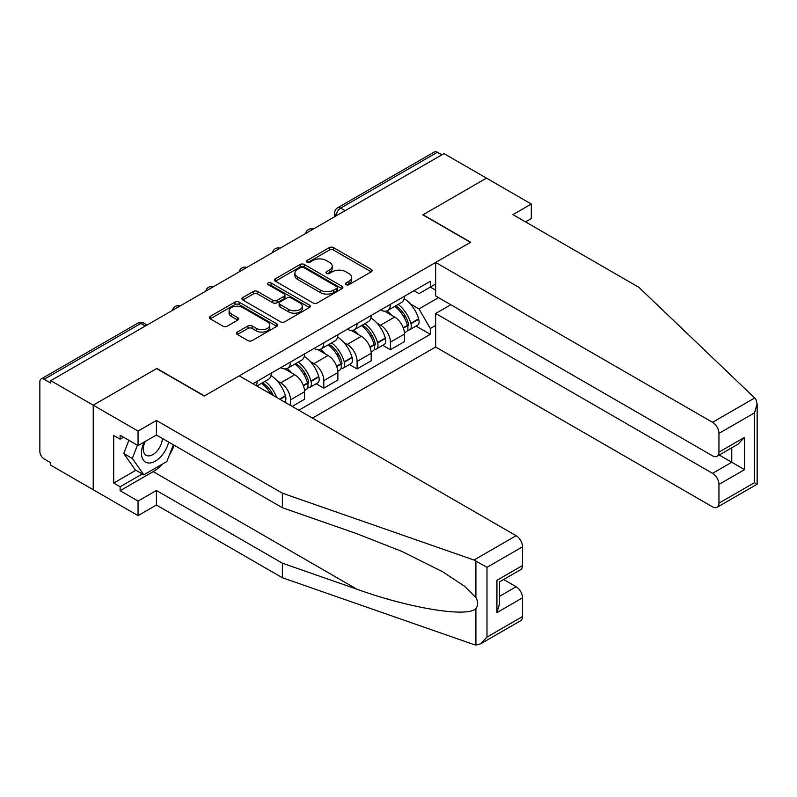 <?xml version="1.0" encoding="UTF-8"?>
<svg xmlns="http://www.w3.org/2000/svg" width="797" height="797" viewBox="0 0 797 797"><rect width="100%" height="100%" fill="white"/><g stroke="black" fill="none" stroke-linecap="round" stroke-linejoin="round"><path stroke-width="1.2" d="M346.047 284.668A2.072 1.196 0 0 0 348.986 284.668L371.253 271.817A2.959 1.714 0 0 0 372.119 270.601A2.959 1.714 0 0 0 371.253 269.396L333.525 247.618A2.959 1.714 0 0 0 329.34 247.618L307.074 260.47A2.072 1.196 0 0 0 306.466 261.316A2.072 1.196 0 0 0 307.074 262.163A2.072 1.196 0 0 0 310.003 262.163L312.892 260.499A9.484 5.479 0 0 1 326.302 260.499L329.44 262.313A9.484 5.479 0 0 1 332.219 266.188A9.484 5.479 0 0 1 329.44 270.063L326.561 271.727A2.072 1.196 0 0 0 325.953 272.574A2.072 1.196 0 0 0 326.561 273.421A2.072 1.196 0 0 0 329.5 273.421L332.379 271.757A9.484 5.479 0 0 1 345.788 271.757L348.927 273.57A9.484 5.479 0 0 1 351.706 277.436A9.484 5.479 0 0 1 348.927 281.311L346.047 282.975A2.072 1.196 0 0 0 345.44 283.822A2.072 1.196 0 0 0 346.047 284.668L346.047 282.975M237.347 332.06A2.959 1.714 0 0 0 236.48 333.276A2.959 1.714 0 0 0 237.347 334.481L247.927 340.598A2.959 1.714 0 0 0 252.121 340.598L276.848 326.322A2.959 1.714 0 0 0 277.715 325.106A2.959 1.714 0 0 0 276.848 323.901L239.13 302.123A2.959 1.714 0 0 0 234.936 302.123L210.209 316.399A2.959 1.714 0 0 0 209.342 317.604A2.959 1.714 0 0 0 210.209 318.82L222.991 326.192A2.959 1.714 0 0 0 227.185 326.192L237.765 320.085A2.959 1.714 0 0 0 238.632 318.88A2.959 1.714 0 0 0 237.765 317.664L231.429 314.008A7.93 4.573 0 0 1 229.108 310.77A7.93 4.573 0 0 1 233.999 306.546A7.93 4.573 0 0 1 242.637 307.532L267.463 321.868A7.93 4.573 0 0 1 269.794 325.106A7.93 4.573 0 0 1 264.893 329.34A7.93 4.573 0 0 1 256.255 328.344L252.121 325.953A2.959 1.714 0 0 0 247.927 325.953L237.347 332.06L237.347 334.481M50.739 380.647L443.979 153.612L486.469 178.139L422.848 214.871L470.449 242.358L204.45 395.93L156.84 368.443L93.219 405.175L50.739 380.647L50.739 383.118L44.124 379.292A6.037 3.487 -120 0 0 41.105 378.993A6.037 3.487 -120 0 0 39.85 381.763L39.85 451.52A6.037 3.487 -120 0 0 44.124 458.923L50.739 462.738L50.739 465.209L93.219 489.737L93.219 405.175L93.219 489.737L138.05 515.619L138.05 501.074L156.411 490.474L156.411 505.019L138.05 515.619M313.101 302.97A2.959 1.714 0 0 0 317.286 302.97L342.013 288.693A2.959 1.714 0 0 0 342.879 287.478A2.959 1.714 0 0 0 342.013 286.272L304.295 264.494A2.959 1.714 0 0 0 300.11 264.494L275.383 278.771A2.959 1.714 0 0 0 274.507 279.986A2.959 1.714 0 0 0 275.383 281.192L313.101 302.97M268.978 285.117A2.072 1.196 0 0 1 271.08 285.406L271.08 282.945L309.435 305.082A2.959 1.714 0 0 1 310.302 306.297A2.959 1.714 0 0 1 309.435 307.503L284.708 321.779A2.959 1.714 0 0 1 280.514 321.779L242.796 300.001L242.796 297.58A2.959 1.714 0 0 0 241.929 298.795A2.959 1.714 0 0 0 242.796 300.001M242.796 297.58L253.376 291.473A2.959 1.714 0 0 1 257.57 291.473L272.863 300.31A2.959 1.714 0 0 0 277.057 300.31L284.071 296.255A2.959 1.714 0 0 0 284.947 295.039A2.959 1.714 0 0 0 284.071 293.834L268.151 284.639A2.072 1.196 0 0 1 267.543 283.792A2.072 1.196 0 0 1 268.818 282.686A2.072 1.196 0 0 1 271.08 282.945M312.474 418.116L435.65 347.004L712.548 506.862A9.056 5.23 -120 0 0 717.071 507.31A9.056 5.23 -120 0 0 718.954 503.166L718.954 484.427A9.056 5.23 -120 0 0 712.548 473.338L731.766 462.25L744.567 469.642L718.954 484.427M345.141 210.677L340.658 208.097A6.037 3.487 60 0 0 337.629 207.798L434.345 151.958A6.037 3.487 60 0 1 437.364 152.257L340.658 208.097A6.037 3.487 120 0 0 336.384 215.489L336.384 215.738M441.847 154.847L437.364 152.257M390.391 304.354A13.888 8.02 60 0 1 387.521 310.591L401.608 302.452A13.888 8.02 -120 0 0 404.487 296.225M377.021 323.134L380.577 325.186A13.888 8.02 60 0 1 390.391 342.192L404.487 334.063A13.888 8.02 -120 0 0 394.664 317.047L384.582 311.228M404.487 334.063L404.487 341.574L390.391 349.714L382.759 345.3M387.521 310.591A13.888 8.02 60 0 1 380.677 309.963M390.391 342.192L390.391 349.714M357.086 323.582A13.888 8.02 60 0 1 354.217 329.819L368.304 321.679A13.888 8.02 -120 0 0 371.183 315.453M349.455 364.528L357.096 368.941L371.183 360.802L371.183 353.29A13.888 8.02 -120 0 0 361.36 336.274L351.278 330.456M354.217 329.819A13.888 8.02 60 0 1 347.382 329.191M343.716 342.361L347.273 344.414A13.888 8.02 60 0 1 357.096 361.42L357.096 368.941M323.791 342.81A13.888 8.02 60 0 1 320.912 349.046L334.999 340.907A13.888 8.02 -120 0 0 337.878 334.68M316.15 383.755L323.791 388.169L337.878 380.03L337.878 372.518A13.888 8.02 -120 0 0 328.055 355.502L317.973 349.684M320.912 349.046A13.888 8.02 60 0 1 314.078 348.419M310.412 361.589L313.968 363.641A13.888 8.02 60 0 1 323.791 380.647L323.791 388.169M290.487 362.037A13.888 8.02 60 0 1 287.607 368.274L301.694 360.134A13.888 8.02 -120 0 0 304.574 353.908M292.19 406.41L304.574 399.257L304.574 391.745A13.888 8.02 -120 0 0 294.751 374.729L284.668 368.911M287.607 368.274A13.888 8.02 60 0 1 280.773 367.646M277.107 380.817L280.664 382.869A13.888 8.02 60 0 1 290.487 399.875L290.487 405.424M256.873 386.017L268.39 379.362A13.888 8.02 -120 0 0 271.269 373.135M257.182 381.265A13.888 8.02 60 0 1 256.146 385.599M435.65 290.178L430.32 287.099L419.003 293.635L413.982 290.736M410.325 303.906L419.003 308.917L438.539 297.64M435.65 325.435L430.32 328.513L419.003 308.917M298.815 410.236L430.32 334.302L430.32 328.513M435.65 284.021L430.32 287.099L430.32 281.301L252.908 383.736M416.054 326.073L430.32 334.302M346.874 284.957L348.927 283.782A9.484 5.479 0 0 0 351.706 279.906L351.706 277.436M332.219 266.188L332.219 268.659A9.484 5.479 0 0 1 329.44 272.524L327.388 273.71M371.213 271.837L333.525 250.079A2.959 1.714 0 0 0 329.34 250.079L307.901 262.462M341.973 288.713L304.295 266.965A2.959 1.714 0 0 0 300.11 266.965L275.413 281.211M336.782 288.325A2.072 1.196 0 0 0 337.38 287.478A2.072 1.196 0 0 0 336.782 286.631L303.667 267.523A2.072 1.196 0 0 0 300.738 267.523L297.699 269.276A9.484 5.479 0 0 0 294.92 273.142A9.484 5.479 0 0 0 297.699 277.017L320.324 290.088A9.484 5.479 0 0 0 333.744 290.088L336.782 288.325L336.782 290.795A2.072 1.196 0 0 0 337.38 289.949L337.38 287.478M294.92 273.142L294.92 275.613A9.484 5.479 0 0 0 297.699 279.478L297.699 277.017M336.782 290.795L333.744 292.549A9.484 5.479 0 0 1 320.324 292.549L297.699 279.478M242.836 300.031L253.376 293.944L253.376 291.473M284.947 295.039L284.947 297.51A2.959 1.714 0 0 1 284.071 298.716L277.057 302.77A2.959 1.714 0 0 1 272.863 302.77L257.57 293.944A2.959 1.714 0 0 0 253.376 293.944M271.08 285.406L309.395 307.532M288.733 309.475A7.93 4.573 0 0 0 297.381 310.461A7.93 4.573 0 0 0 302.272 306.237A7.93 4.573 0 0 0 299.951 302.999L291.204 297.948A2.959 1.714 0 0 0 287.01 297.948L279.986 302.003A2.959 1.714 0 0 0 279.119 303.209A2.959 1.714 0 0 0 279.986 304.424L288.733 309.475L288.733 311.936A7.93 4.573 0 0 0 297.381 312.932A7.93 4.573 0 0 0 302.272 308.698L302.272 306.237M279.119 303.209L279.119 305.679A2.959 1.714 0 0 0 279.986 306.885L279.986 304.424M288.733 311.936L279.986 306.885M269.794 325.106L269.794 327.577A7.93 4.573 0 0 1 264.893 331.801A7.93 4.573 0 0 1 256.255 330.805L252.121 328.424A2.959 1.714 0 0 0 247.927 328.424L237.386 334.511M229.108 310.77L229.108 313.241A7.93 4.573 0 0 0 231.429 316.469L231.429 314.008M237.725 320.105L231.429 316.469M276.808 326.342L239.13 304.584A2.959 1.714 0 0 0 234.936 304.584L210.249 318.84M395.641 305.899A19.018 10.979 60 0 1 395.73 305.958A19.018 10.979 60 0 1 408.243 323.024L408.363 323.423A3.696 2.132 60 0 1 407.775 326.322A3.696 2.132 60 0 1 407.695 326.372M394.804 306.387A22.944 13.25 60 0 1 407.416 325.315L407.526 325.714A7.621 4.403 60 0 1 406.321 331.691L404.428 332.787M407.626 330.008A7.621 4.403 -120 0 0 409.738 329.719A7.621 4.403 -120 0 0 410.943 323.741L410.834 323.343A22.944 13.25 -120 0 0 398.221 304.414M404.199 298.656A22.944 13.25 60 0 1 418.624 318.84L418.734 319.238A7.621 4.403 60 0 1 417.528 325.226L409.738 329.719M386.983 310.86A22.944 13.25 60 0 1 391.775 315.383M402.923 315.413L405.852 317.096M754.689 397.982L755.845 399.297L757.15 403.949L754.5 412.876L718.954 433.399A9.056 5.23 -120 0 0 712.548 422.31L754.689 397.982L638.895 287.348L512.939 214.622L531.3 204.022L486.469 178.139L423.058 214.752L470.668 242.238L435.65 262.452L712.548 422.31M531.3 204.022L531.3 218.567L525.532 221.895M435.65 347.004L435.65 313.48L712.548 473.338M435.65 262.452L435.65 295.976L712.548 455.834A9.056 5.23 -120 0 0 717.071 456.282A9.056 5.23 -120 0 0 718.954 452.138L718.954 433.399M450.813 304.723L435.65 313.48M719.253 455.027L731.766 462.25L731.766 447.804M718.954 452.138L744.567 437.344L738.161 444.108L717.071 456.282M718.954 503.166L754.5 482.643L755.845 483.42M156.411 490.474L282.367 563.19L282.367 577.735L473.996 644.594L475.909 645.042L480.591 643.846L486.997 637.082L522.543 616.559A9.056 5.23 60 0 1 520.67 620.704L480.591 643.846M282.367 563.19L356.817 589.162C409.708 608.38 468.955 617.924 475.909 608.35C478.23 605.431 478.23 601.845 475.909 597.611L464.412 586.134L442.654 571.768L401.947 551.434L356.817 533.701L282.367 507.729L156.411 435.003L138.05 445.603L120.118 435.252L120.118 439.197L113.712 435.501L113.712 483.072L120.118 486.778L142.324 473.956M282.367 577.735L156.411 505.019M522.543 546.802L486.997 567.325L473.996 560.032L282.367 493.184L156.411 420.457L138.05 431.057L93.219 405.175L156.63 368.573L204.231 396.059L239.249 375.845L516.137 535.704A9.056 5.23 60 0 1 522.543 546.802L522.543 565.531A9.056 5.23 60 0 1 520.67 569.676L499.58 581.86L499.58 603.688L496.93 612.614L496.93 580.326C500.377 582.318 500.377 582.318 496.93 580.326L522.543 565.531M138.05 431.057L138.05 445.603M162.628 463.964A33.962 19.606 -60 0 1 153.213 471.615L120.118 490.713L138.05 501.074M120.118 490.713L120.118 486.778M156.411 420.457L156.411 435.003M282.367 493.184L282.367 507.729M499.58 596.295L516.137 586.731A9.056 5.23 60 0 1 522.543 597.83L522.543 616.559M516.137 586.731L503.634 579.519M174.194 445.264A33.962 19.606 -60 0 1 169.372 455.077M123.535 437.224L120.118 439.197M113.712 483.072L135.918 470.26M144.167 442.076A19.626 11.327 120 0 0 141.468 453.124A19.626 11.327 120 0 0 153.323 462.13A19.626 11.327 120 0 0 168.635 442.056M145.213 441.468A13.439 7.761 120 0 0 143.321 449.139A13.439 7.761 120 0 0 146.1 455.286A13.439 7.761 120 0 0 156.361 451.789A13.439 7.761 120 0 0 162.319 438.41M173.357 444.786L166.872 461.513L143.819 474.813L135.281 469.881L123.754 453.493L128.875 440.303M143.819 474.813L132.302 458.424L137.413 445.234M123.754 453.493L132.302 458.424M362.336 325.126A19.018 10.979 60 0 1 362.426 325.186A19.018 10.979 60 0 1 374.949 342.252L375.058 342.65A3.696 2.132 60 0 1 374.47 345.549A3.696 2.132 60 0 1 374.391 345.599M361.499 325.614A22.944 13.25 60 0 1 374.112 344.543L374.221 344.942A7.621 4.403 60 0 1 373.016 350.919L371.123 352.015M374.321 349.235A7.621 4.403 -120 0 0 376.433 348.947A7.621 4.403 -120 0 0 377.639 342.969L377.529 342.571A22.944 13.25 -120 0 0 364.916 323.642M370.894 317.883A22.944 13.25 60 0 1 385.32 338.067L385.429 338.466A7.621 4.403 60 0 1 384.224 344.453L376.433 348.947M353.679 330.088A22.944 13.25 60 0 1 358.471 334.61M369.619 334.64L372.548 336.324M329.031 344.354A19.018 10.979 60 0 1 329.121 344.414A19.018 10.979 60 0 1 341.644 361.479L341.754 361.878A3.696 2.132 60 0 1 341.166 364.777A3.696 2.132 60 0 1 341.086 364.827M328.195 344.842A22.944 13.25 60 0 1 340.807 363.771L340.917 364.169A7.621 4.403 60 0 1 339.711 370.147L337.818 371.243M341.016 368.463A7.621 4.403 -120 0 0 343.128 368.174A7.621 4.403 -120 0 0 344.334 362.197L344.224 361.798A22.944 13.25 -120 0 0 331.612 342.869M337.589 337.111A22.944 13.25 60 0 1 352.015 357.295L352.125 357.694A7.621 4.403 60 0 1 350.919 363.681L343.128 368.174M320.374 349.315A22.944 13.25 60 0 1 325.166 353.838M336.314 353.868L339.243 355.552M295.727 363.581A19.018 10.979 60 0 1 295.817 363.641A19.018 10.979 60 0 1 308.339 380.707L308.449 381.105A3.696 2.132 60 0 1 307.861 384.005A3.696 2.132 60 0 1 307.781 384.054M294.89 364.07A22.944 13.25 60 0 1 307.503 382.998L307.612 383.397A7.621 4.403 60 0 1 306.407 389.374L304.514 390.47M307.712 387.691A7.621 4.403 -120 0 0 309.824 387.402A7.621 4.403 -120 0 0 311.029 381.424L310.92 381.026A22.944 13.25 -120 0 0 298.307 362.097M304.285 356.339A22.944 13.25 60 0 1 318.71 376.533L318.82 376.921A7.621 4.403 60 0 1 317.614 382.909L309.824 387.402M287.069 368.543A22.944 13.25 60 0 1 291.861 373.066M303.019 373.096L305.938 374.779M262.422 382.809A19.018 10.979 60 0 1 262.512 382.869A19.018 10.979 60 0 1 273.401 395.561M270.98 375.566A22.944 13.25 60 0 1 285.406 395.76L285.515 396.149A7.621 4.403 60 0 1 284.539 401.987M276.689 397.464A22.944 13.25 -120 0 0 265.002 381.325M261.585 383.297A22.944 13.25 60 0 1 270.731 394.017M269.715 392.323L272.634 394.007M336.593 215.608L336.384 215.489A6.037 3.487 0 0 1 334.61 213.018L334.61 216.754M290.487 399.875L304.574 391.745M323.791 380.647L337.878 372.518M357.096 361.42L371.183 353.29M280.664 382.869L294.751 374.729M313.968 363.641L328.055 355.502M347.273 344.414L361.36 336.274M380.577 325.186L394.664 317.047M312.952 229.257A6.037 3.487 120 0 0 310.282 230.801M279.647 248.485A6.037 3.487 120 0 0 276.977 250.029M246.343 267.722A6.037 3.487 120 0 0 243.673 269.256M213.038 286.95A6.037 3.487 120 0 0 210.378 288.484M179.733 306.178A6.037 3.487 120 0 0 177.073 307.712M145.313 326.043L140.83 323.462L44.124 379.292M147.076 325.027L143.849 323.164A6.037 3.487 120 0 0 140.83 323.462A6.037 3.487 60 0 0 137.811 323.164L41.105 378.993M348.927 283.782L348.927 281.311M326.561 273.421L326.561 271.727M329.44 272.524L329.44 270.063M307.074 262.163L307.074 260.47M329.34 250.079L329.34 247.618M333.525 250.079L333.525 247.618M371.253 271.817L371.253 269.396M275.383 281.192L275.383 278.771M300.11 266.965L300.11 264.494M304.295 266.965L304.295 264.494M342.013 288.693L342.013 286.272M320.324 292.549L320.324 290.088M333.744 292.549L333.744 290.088M257.57 293.944L257.57 291.473M272.863 302.77L272.863 300.31M277.057 302.77L277.057 300.31M284.071 298.716L284.071 296.255M309.435 307.503L309.435 305.082M247.927 328.424L247.927 325.953M252.121 328.424L252.121 325.953M256.255 330.805L256.255 328.344M237.765 320.085L237.765 317.664M210.209 318.82L210.209 316.399M234.936 304.584L234.936 302.123M239.13 304.584L239.13 302.123M276.848 326.322L276.848 323.901M403.352 328.115L407.526 325.714M410.943 323.741L418.734 319.238M410.834 323.343L418.624 318.84M407.406 325.286L408.542 324.628M403.212 327.736L407.416 325.315M754.5 482.643L754.5 412.876M744.567 437.344L744.567 469.642M475.909 645.042L475.909 608.35M475.909 597.611L475.909 560.919M486.997 567.325L486.997 637.082M522.543 597.83L496.93 612.614M473.996 560.032L516.137 535.704M153.213 471.615L356.817 589.162M370.047 347.343L374.221 344.942M377.639 342.969L385.429 338.466M377.529 342.571L385.32 338.067M374.102 344.513L375.238 343.856M369.908 346.974L374.112 344.543M336.742 366.57L340.917 364.169M344.334 362.197L352.125 357.694M344.224 361.798L352.015 357.295M340.797 363.741L341.933 363.083M336.603 366.202L340.807 363.771M303.438 385.798L307.612 383.397M311.029 381.424L318.82 376.921M310.92 381.026L318.71 376.533M307.493 382.968L308.628 382.311M303.298 385.429L307.503 382.998M279.966 399.357L285.515 396.149M279.568 399.128L285.406 395.76M313.46 228.968A6.037 6.037 0 0 0 305.719 233.441M280.155 248.196A6.037 6.037 0 0 0 272.415 252.669M246.861 267.423A6.037 6.037 0 0 0 239.11 271.897M213.556 286.651A6.037 6.037 0 0 0 205.805 291.124M180.252 305.879A6.037 6.037 0 0 0 172.501 310.352M143.849 323.164A6.037 6.037 0 0 0 137.811 323.164M337.629 207.798A6.037 6.037 0 0 0 334.61 213.018M757.15 403.949L757.15 484.178L717.071 507.31"/></g></svg>
